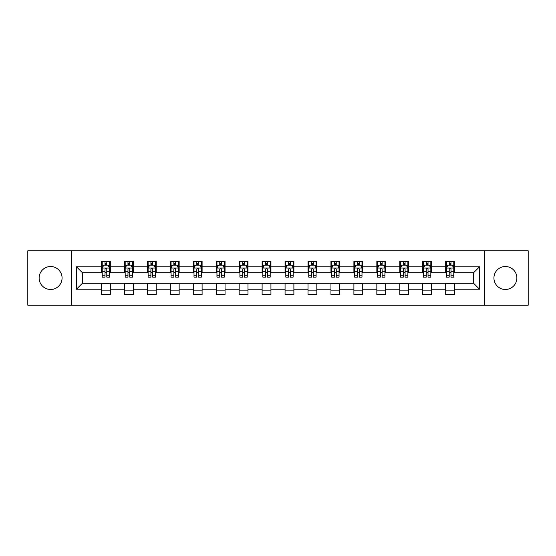 <?xml version="1.0" encoding="UTF-8"?>
<svg xmlns="http://www.w3.org/2000/svg" width="556" height="556" viewBox="0 0 556 556"><rect width="100%" height="100%" fill="white"/><g stroke="black" fill="none" stroke-linecap="round" stroke-linejoin="round"><path stroke-width="0.83" d="M505.404 266.526A11.474 11.474 0 0 0 493.93 278A11.474 11.474 0 0 0 505.404 289.474A11.474 11.474 0 0 0 516.871 278A11.474 11.474 0 0 0 505.404 266.526M50.596 266.526A11.474 11.474 0 0 0 39.128 278A11.474 11.474 0 0 0 50.596 289.474A11.474 11.474 0 0 0 62.07 278A11.474 11.474 0 0 0 50.596 266.526M484.366 305.209L528.2 305.209L528.2 250.791L484.366 250.791L484.366 305.209L71.634 305.209L71.634 250.791L27.8 250.791L27.8 305.209L71.634 305.209M484.366 250.791L71.634 250.791M454.509 266.824L454.509 261.452L445.683 261.452L445.683 266.824L431.56 266.824L431.56 261.452L422.734 261.452L422.734 266.824L408.618 266.824L408.618 261.452L399.792 261.452L399.792 266.824L385.669 266.824L385.669 261.452L376.843 261.452L376.843 266.824L362.72 266.824L362.72 261.452L353.901 261.452L353.901 266.824L339.779 266.824L339.779 261.452L330.952 261.452L330.952 266.824L316.83 266.824L316.83 261.452L308.003 261.452L308.003 266.824L293.888 266.824L293.888 261.452L285.061 261.452L285.061 266.824L270.939 266.824L270.939 261.452L262.112 261.452L262.112 266.824L247.997 266.824L247.997 261.452L239.17 261.452L239.17 266.824L225.048 266.824L225.048 261.452L216.221 261.452L216.221 266.824L202.099 266.824L202.099 261.452L193.28 261.452L193.28 266.824L179.157 266.824L179.157 261.452L170.331 261.452L170.331 266.824L156.208 266.824L156.208 261.452L147.382 261.452L147.382 266.824L133.266 266.824L133.266 261.452L124.44 261.452L124.44 266.824L110.317 266.824L110.317 261.452L101.491 261.452L101.491 266.824L76.485 266.824L76.485 289.176L82.371 283.296L101.491 283.296L101.491 294.548L110.317 294.548L110.317 283.296L124.44 283.296L124.44 294.548L133.266 294.548L133.266 283.296L147.382 283.296L147.382 294.548L156.208 294.548L156.208 283.296L170.331 283.296L170.331 294.548L179.157 294.548L179.157 283.296L193.28 283.296L193.28 294.548L202.099 294.548L202.099 283.296L216.221 283.296L216.221 294.548L225.048 294.548L225.048 283.296L239.17 283.296L239.17 294.548L247.997 294.548L247.997 283.296L262.112 283.296L262.112 294.548L270.939 294.548L270.939 283.296L285.061 283.296L285.061 294.548L293.888 294.548L293.888 283.296L308.003 283.296L308.003 294.548L316.83 294.548L316.83 283.296L330.952 283.296L330.952 294.548L339.779 294.548L339.779 283.296L353.901 283.296L353.901 294.548L362.72 294.548L362.72 283.296L376.843 283.296L376.843 294.548L385.669 294.548L385.669 283.296L399.792 283.296L399.792 294.548L408.618 294.548L408.618 283.296L422.734 283.296L422.734 294.548L431.56 294.548L431.56 283.296L445.683 283.296L445.683 294.548L454.509 294.548L454.509 283.296L473.629 283.296L473.629 272.704L454.509 272.704L454.509 266.824L479.515 266.824L479.515 289.176L454.509 289.176M445.683 289.176L431.56 289.176M422.734 289.176L408.618 289.176M399.792 289.176L385.669 289.176M376.843 289.176L362.72 289.176M353.901 289.176L339.779 289.176M330.952 289.176L316.83 289.176M308.003 289.176L293.888 289.176M285.061 289.176L270.939 289.176M262.112 289.176L247.997 289.176M239.17 289.176L225.048 289.176M216.221 289.176L202.099 289.176M193.28 289.176L179.157 289.176M170.331 289.176L156.208 289.176M147.382 289.176L133.266 289.176M124.44 289.176L110.317 289.176M101.491 289.176L76.485 289.176M445.683 266.824L445.683 272.704L431.56 272.704L431.56 266.824M422.734 266.824L422.734 272.704L408.618 272.704L408.618 266.824M399.792 266.824L399.792 272.704L385.669 272.704L385.669 266.824M376.843 266.824L376.843 272.704L362.72 272.704L362.72 266.824M353.901 266.824L353.901 272.704L339.779 272.704L339.779 266.824M330.952 266.824L330.952 272.704L316.83 272.704L316.83 266.824M308.003 266.824L308.003 272.704L293.888 272.704L293.888 266.824M285.061 266.824L285.061 272.704L270.939 272.704L270.939 266.824M262.112 266.824L262.112 272.704L247.997 272.704L247.997 266.824M239.17 266.824L239.17 272.704L225.048 272.704L225.048 266.824M216.221 266.824L216.221 272.704L202.099 272.704L202.099 266.824M193.28 266.824L193.28 272.704L179.157 272.704L179.157 266.824M170.331 266.824L170.331 272.704L156.208 272.704L156.208 266.824M147.382 266.824L147.382 272.704L133.266 272.704L133.266 266.824M124.44 266.824L124.44 272.704L110.317 272.704L110.317 266.824M101.491 266.824L101.491 272.704L82.371 272.704L76.485 266.824M82.371 272.704L82.371 283.296M479.515 289.176L473.629 283.296M473.629 272.704L479.515 266.824M101.491 265.129L102.228 265.129M105.021 265.129L106.787 265.129M109.581 265.129L110.317 265.129M101.491 272.558L102.228 272.558M105.021 272.558L106.787 272.558M109.581 272.558L110.317 272.558M101.491 283.442L110.317 283.442M101.491 290.871L110.317 290.871M124.44 283.442L133.266 283.442M124.44 290.871L133.266 290.871M124.44 265.129L125.176 265.129M127.97 265.129L129.736 265.129M132.53 265.129L133.266 265.129M124.44 272.558L125.176 272.558M127.97 272.558L129.736 272.558M132.53 272.558L133.266 272.558M147.382 283.442L156.208 283.442M147.382 290.871L156.208 290.871M147.382 265.129L148.118 265.129M150.912 265.129L152.678 265.129M155.471 265.129L156.208 265.129M147.382 272.558L148.118 272.558M150.912 272.558L152.678 272.558M155.471 272.558L156.208 272.558M170.331 283.442L179.157 283.442M170.331 290.871L179.157 290.871M170.331 265.129L171.067 265.129M173.861 265.129L175.626 265.129M178.42 265.129L179.157 265.129M170.331 272.558L171.067 272.558M173.861 272.558L175.626 272.558M178.42 272.558L179.157 272.558M193.28 283.442L202.099 283.442M193.28 290.871L202.099 290.871M193.28 265.129L194.009 265.129M196.803 265.129L198.568 265.129M201.369 265.129L202.099 265.129M193.28 272.558L194.009 272.558M196.803 272.558L198.568 272.558M201.369 272.558L202.099 272.558M216.221 283.442L225.048 283.442M216.221 290.871L225.048 290.871M216.221 265.129L216.958 265.129M219.752 265.129L221.517 265.129M224.311 265.129L225.048 265.129M216.221 272.558L216.958 272.558M219.752 272.558L221.517 272.558M224.311 272.558L225.048 272.558M239.17 283.442L247.997 283.442M239.17 290.871L247.997 290.871M239.17 265.129L239.907 265.129M242.701 265.129L244.466 265.129M247.26 265.129L247.997 265.129M239.17 272.558L239.907 272.558M242.701 272.558L244.466 272.558M247.26 272.558L247.997 272.558M262.112 283.442L270.939 283.442M262.112 290.871L270.939 290.871M262.112 265.129L262.849 265.129M265.643 265.129L267.408 265.129M270.202 265.129L270.939 265.129M262.112 272.558L262.849 272.558M265.643 272.558L267.408 272.558M270.202 272.558L270.939 272.558M285.061 283.442L293.888 283.442M285.061 290.871L293.888 290.871M285.061 265.129L285.798 265.129M288.592 265.129L290.357 265.129M293.151 265.129L293.888 265.129M285.061 272.558L285.798 272.558M288.592 272.558L290.357 272.558M293.151 272.558L293.888 272.558M308.003 283.442L316.83 283.442M308.003 290.871L316.83 290.871M308.003 265.129L308.74 265.129M311.534 265.129L313.299 265.129M316.093 265.129L316.83 265.129M308.003 272.558L308.74 272.558M311.534 272.558L313.299 272.558M316.093 272.558L316.83 272.558M330.952 283.442L339.779 283.442M330.952 290.871L339.779 290.871M330.952 265.129L331.689 265.129M334.483 265.129L336.248 265.129M339.042 265.129L339.779 265.129M330.952 272.558L331.689 272.558M334.483 272.558L336.248 272.558M339.042 272.558L339.779 272.558M353.901 283.442L362.72 283.442M353.901 290.871L362.72 290.871M353.901 265.129L354.631 265.129M357.432 265.129L359.197 265.129M361.991 265.129L362.72 265.129M353.901 272.558L354.631 272.558M357.432 272.558L359.197 272.558M361.991 272.558L362.72 272.558M376.843 283.442L385.669 283.442M376.843 290.871L385.669 290.871M376.843 265.129L377.58 265.129M380.373 265.129L382.139 265.129M384.933 265.129L385.669 265.129M376.843 272.558L377.58 272.558M380.373 272.558L382.139 272.558M384.933 272.558L385.669 272.558M399.792 283.442L408.618 283.442M399.792 290.871L408.618 290.871M399.792 265.129L400.528 265.129M403.322 265.129L405.088 265.129M407.882 265.129L408.618 265.129M399.792 272.558L400.528 272.558M403.322 272.558L405.088 272.558M407.882 272.558L408.618 272.558M422.734 283.442L431.56 283.442M422.734 290.871L431.56 290.871M422.734 265.129L423.47 265.129M426.264 265.129L428.03 265.129M430.824 265.129L431.56 265.129M422.734 272.558L423.47 272.558M426.264 272.558L428.03 272.558M430.824 272.558L431.56 272.558M445.683 283.442L454.509 283.442M445.683 290.871L454.509 290.871M445.683 265.129L446.419 265.129M449.213 265.129L450.979 265.129M453.772 265.129L454.509 265.129M445.683 272.558L446.419 272.558M449.213 272.558L450.979 272.558M453.772 272.558L454.509 272.558M106.787 263.363L105.021 263.363M109.581 275.276L106.787 275.276L106.787 277.117L109.581 277.117L109.581 268.145L108.114 265.205L103.701 265.205L102.228 268.145L102.228 277.117L105.021 277.117L105.021 275.276L102.228 275.276M102.228 268.145L102.228 261.452M109.581 268.145L109.581 261.452M105.021 265.205L105.021 261.452M106.787 261.452L106.787 265.205M106.787 275.276L106.787 269.25C106.203 268.117 105.612 268.117 105.021 269.25L105.021 275.276M129.736 263.363L127.97 263.363M132.53 275.276L129.736 275.276L129.736 277.117L132.53 277.117L132.53 268.145L131.056 265.205L126.643 265.205L125.176 268.145L125.176 277.117L127.97 277.117L127.97 275.276L125.176 275.276M125.176 268.145L125.176 261.452M132.53 268.145L132.53 261.452M127.97 265.205L127.97 261.452M129.736 261.452L129.736 265.205M129.736 275.276L129.736 269.25C129.145 268.117 128.554 268.117 127.97 269.25L127.97 275.276M152.678 263.363L150.912 263.363M155.471 275.276L152.678 275.276L152.678 277.117L155.471 277.117L155.471 268.145L154.005 265.205L149.592 265.205L148.118 268.145L148.118 277.117L150.912 277.117L150.912 275.276L148.118 275.276M148.118 268.145L148.118 261.452M155.471 268.145L155.471 261.452M150.912 265.205L150.912 261.452M152.678 261.452L152.678 265.205M152.678 275.276L152.678 269.25C152.094 268.117 151.503 268.117 150.912 269.25L150.912 275.276M175.626 263.363L173.861 263.363M178.42 275.276L175.626 275.276L175.626 277.117L178.42 277.117L178.42 268.145L176.947 265.205L172.534 265.205L171.067 268.145L171.067 277.117L173.861 277.117L173.861 275.276L171.067 275.276M171.067 268.145L171.067 261.452M178.42 268.145L178.42 261.452M173.861 265.205L173.861 261.452M175.626 261.452L175.626 265.205M175.626 275.276L175.626 269.25C175.036 268.117 174.452 268.117 173.861 269.25L173.861 275.276M198.568 263.363L196.803 263.363M201.369 275.276L198.568 275.276L198.568 277.117L201.369 277.117L201.369 268.145L199.896 265.205L195.483 265.205L194.009 268.145L194.009 277.117L196.803 277.117L196.803 275.276L194.009 275.276M194.009 268.145L194.009 261.452M201.369 268.145L201.369 261.452M196.803 265.205L196.803 261.452M198.568 261.452L198.568 265.205M198.568 275.276L198.568 269.25C197.985 268.117 197.394 268.117 196.803 269.25L196.803 275.276M221.517 263.363L219.752 263.363M224.311 275.276L221.517 275.276L221.517 277.117L224.311 277.117L224.311 268.145L222.838 265.205L218.432 265.205L216.958 268.145L216.958 277.117L219.752 277.117L219.752 275.276L216.958 275.276M216.958 268.145L216.958 261.452M224.311 268.145L224.311 261.452M219.752 265.205L219.752 261.452M221.517 261.452L221.517 265.205M221.517 275.276L221.517 269.25C220.927 268.117 220.343 268.117 219.752 269.25L219.752 275.276M244.466 263.363L242.701 263.363M247.26 275.276L244.466 275.276L244.466 277.117L247.26 277.117L247.26 268.145L245.787 265.205L241.373 265.205L239.907 268.145L239.907 277.117L242.701 277.117L242.701 275.276L239.907 275.276M239.907 268.145L239.907 261.452M247.26 268.145L247.26 261.452M242.701 265.205L242.701 261.452M244.466 261.452L244.466 265.205M244.466 275.276L244.466 269.25C243.875 268.117 243.285 268.117 242.701 269.25L242.701 275.276M267.408 263.363L265.643 263.363M270.202 275.276L267.408 275.276L267.408 277.117L270.202 277.117L270.202 268.145L268.736 265.205L264.322 265.205L262.849 268.145L262.849 277.117L265.643 277.117L265.643 275.276L262.849 275.276M262.849 268.145L262.849 261.452M270.202 268.145L270.202 261.452M265.643 265.205L265.643 261.452M267.408 261.452L267.408 265.205M267.408 275.276L267.408 269.25C266.824 268.117 266.234 268.117 265.643 269.25L265.643 275.276M290.357 263.363L288.592 263.363M293.151 275.276L290.357 275.276L290.357 277.117L293.151 277.117L293.151 268.145L291.678 265.205L287.264 265.205L285.798 268.145L285.798 277.117L288.592 277.117L288.592 275.276L285.798 275.276M285.798 268.145L285.798 261.452M293.151 268.145L293.151 261.452M288.592 265.205L288.592 261.452M290.357 261.452L290.357 265.205M290.357 275.276L290.357 269.25C289.766 268.117 289.183 268.117 288.592 269.25L288.592 275.276M313.299 263.363L311.534 263.363M316.093 275.276L313.299 275.276L313.299 277.117L316.093 277.117L316.093 268.145L314.626 265.205L310.213 265.205L308.74 268.145L308.74 277.117L311.534 277.117L311.534 275.276L308.74 275.276M308.74 268.145L308.74 261.452M316.093 268.145L316.093 261.452M311.534 265.205L311.534 261.452M313.299 261.452L313.299 265.205M313.299 275.276L313.299 269.25C312.715 268.117 312.125 268.117 311.534 269.25L311.534 275.276M336.248 263.363L334.483 263.363M339.042 275.276L336.248 275.276L336.248 277.117L339.042 277.117L339.042 268.145L337.568 265.205L333.162 265.205L331.689 268.145L331.689 277.117L334.483 277.117L334.483 275.276L331.689 275.276M331.689 268.145L331.689 261.452M339.042 268.145L339.042 261.452M334.483 265.205L334.483 261.452M336.248 261.452L336.248 265.205M336.248 275.276L336.248 269.25C335.657 268.117 335.073 268.117 334.483 269.25L334.483 275.276M359.197 263.363L357.432 263.363M361.991 275.276L359.197 275.276L359.197 277.117L361.991 277.117L361.991 268.145L360.517 265.205L356.104 265.205L354.631 268.145L354.631 277.117L357.432 277.117L357.432 275.276L354.631 275.276M354.631 268.145L354.631 261.452M361.991 268.145L361.991 261.452M357.432 265.205L357.432 261.452M359.197 261.452L359.197 265.205M359.197 275.276L359.197 269.25C358.606 268.117 358.015 268.117 357.432 269.25L357.432 275.276M382.139 263.363L380.373 263.363M384.933 275.276L382.139 275.276L382.139 277.117L384.933 277.117L384.933 268.145L383.466 265.205L379.053 265.205L377.58 268.145L377.58 277.117L380.373 277.117L380.373 275.276L377.58 275.276M377.58 268.145L377.58 261.452M384.933 268.145L384.933 261.452M380.373 265.205L380.373 261.452M382.139 261.452L382.139 265.205M382.139 275.276L382.139 269.25C381.555 268.117 380.964 268.117 380.373 269.25L380.373 275.276M405.088 263.363L403.322 263.363M407.882 275.276L405.088 275.276L405.088 277.117L407.882 277.117L407.882 268.145L406.408 265.205L401.995 265.205L400.528 268.145L400.528 277.117L403.322 277.117L403.322 275.276L400.528 275.276M400.528 268.145L400.528 261.452M407.882 268.145L407.882 261.452M403.322 265.205L403.322 261.452M405.088 261.452L405.088 265.205M405.088 275.276L405.088 269.25C404.497 268.117 403.913 268.117 403.322 269.25L403.322 275.276M428.03 263.363L426.264 263.363M430.824 275.276L428.03 275.276L428.03 277.117L430.824 277.117L430.824 268.145L429.357 265.205L424.944 265.205L423.47 268.145L423.47 277.117L426.264 277.117L426.264 275.276L423.47 275.276M423.47 268.145L423.47 261.452M430.824 268.145L430.824 261.452M426.264 265.205L426.264 261.452M428.03 261.452L428.03 265.205M428.03 275.276L428.03 269.25C427.446 268.117 426.855 268.117 426.264 269.25L426.264 275.276M450.979 263.363L449.213 263.363M453.772 275.276L450.979 275.276L450.979 277.117L453.772 277.117L453.772 268.145L452.299 265.205L447.886 265.205L446.419 268.145L446.419 277.117L449.213 277.117L449.213 275.276L446.419 275.276M446.419 268.145L446.419 261.452M453.772 268.145L453.772 261.452M449.213 265.205L449.213 261.452M450.979 261.452L450.979 265.205M450.979 275.276L450.979 269.25C450.388 268.117 449.804 268.117 449.213 269.25L449.213 275.276M109.546 268.068L102.262 268.068M102.228 265.379L103.611 265.379M108.198 265.379L109.581 265.379M105.021 271.328L102.228 271.328M109.581 271.328L106.787 271.328M106.787 264.302L105.021 264.302M132.488 268.068L125.211 268.068M125.176 265.379L126.559 265.379M131.146 265.379L132.53 265.379M127.97 271.328L125.176 271.328M132.53 271.328L129.736 271.328M129.736 264.302L127.97 264.302M155.437 268.068L148.153 268.068M148.118 265.379L149.501 265.379M154.088 265.379L155.471 265.379M150.912 271.328L148.118 271.328M155.471 271.328L152.678 271.328M152.678 264.302L150.912 264.302M178.386 268.068L171.102 268.068M171.067 265.379L172.45 265.379M177.037 265.379L178.42 265.379M173.861 271.328L171.067 271.328M178.42 271.328L175.626 271.328M175.626 264.302L173.861 264.302M201.328 268.068L194.051 268.068M194.009 265.379L195.392 265.379M199.986 265.379L201.369 265.379M196.803 271.328L194.009 271.328M201.369 271.328L198.568 271.328M198.568 264.302L196.803 264.302M224.276 268.068L216.993 268.068M216.958 265.379L218.341 265.379M222.928 265.379L224.311 265.379M219.752 271.328L216.958 271.328M224.311 271.328L221.517 271.328M221.517 264.302L219.752 264.302M247.218 268.068L239.942 268.068M239.907 265.379L241.283 265.379M245.877 265.379L247.26 265.379M242.701 271.328L239.907 271.328M247.26 271.328L244.466 271.328M244.466 264.302L242.701 264.302M270.167 268.068L262.884 268.068M262.849 265.379L264.232 265.379M268.819 265.379L270.202 265.379M265.643 271.328L262.849 271.328M270.202 271.328L267.408 271.328M267.408 264.302L265.643 264.302M293.116 268.068L285.833 268.068M285.798 265.379L287.181 265.379M291.768 265.379L293.151 265.379M288.592 271.328L285.798 271.328M293.151 271.328L290.357 271.328M290.357 264.302L288.592 264.302M316.058 268.068L308.782 268.068M308.74 265.379L310.123 265.379M314.717 265.379L316.093 265.379M311.534 271.328L308.74 271.328M316.093 271.328L313.299 271.328M313.299 264.302L311.534 264.302M339.007 268.068L331.724 268.068M331.689 265.379L333.072 265.379M337.659 265.379L339.042 265.379M334.483 271.328L331.689 271.328M339.042 271.328L336.248 271.328M336.248 264.302L334.483 264.302M361.949 268.068L354.672 268.068M354.631 265.379L356.014 265.379M360.608 265.379L361.991 265.379M357.432 271.328L354.631 271.328M361.991 271.328L359.197 271.328M359.197 264.302L357.432 264.302M384.898 268.068L377.614 268.068M377.58 265.379L378.963 265.379M383.55 265.379L384.933 265.379M380.373 271.328L377.58 271.328M384.933 271.328L382.139 271.328M382.139 264.302L380.373 264.302M407.847 268.068L400.563 268.068M400.528 265.379L401.912 265.379M406.499 265.379L407.882 265.379M403.322 271.328L400.528 271.328M407.882 271.328L405.088 271.328M405.088 264.302L403.322 264.302M430.789 268.068L423.512 268.068M423.47 265.379L424.853 265.379M429.44 265.379L430.824 265.379M426.264 271.328L423.47 271.328M430.824 271.328L428.03 271.328M428.03 264.302L426.264 264.302M453.738 268.068L446.454 268.068M446.419 265.379L447.802 265.379M452.389 265.379L453.772 265.379M449.213 271.328L446.419 271.328M453.772 271.328L450.979 271.328M450.979 264.302L449.213 264.302"/></g></svg>
